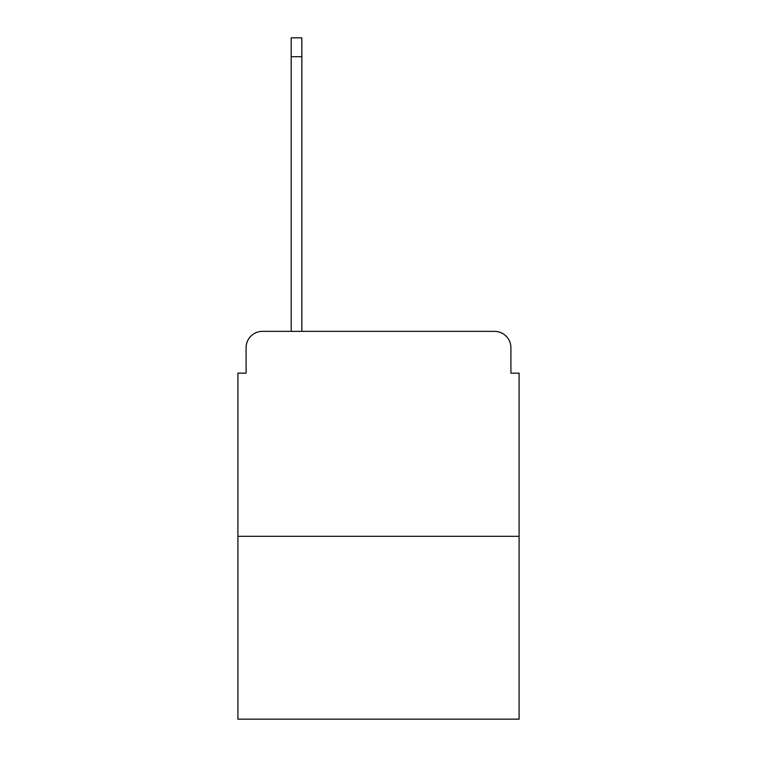 <?xml version="1.0" encoding="UTF-8"?>
<svg xmlns="http://www.w3.org/2000/svg" width="757" height="757" viewBox="0 0 757 757"><rect width="100%" height="100%" fill="white"/><g stroke="black" fill="none" stroke-linecap="round" stroke-linejoin="round"><path stroke-width="1.14" d="M246.091 347.756L246.091 373.173L246.091 347.756A16.399 16.399 0 0 1 262.49 331.358L291.19 331.358L291.19 37.85L301.844 37.85L301.844 331.358L314.552 331.358M519.103 536.325L237.897 536.325L237.897 719.15L519.103 719.15L519.103 373.173L510.909 373.173L510.909 347.756A16.399 16.399 0 0 0 494.51 331.358L262.49 331.358M237.897 536.325L237.897 373.173L246.091 373.173M442.448 331.358L494.51 331.358M510.909 373.173L510.909 347.756M291.19 56.709L301.844 56.709"/></g></svg>

